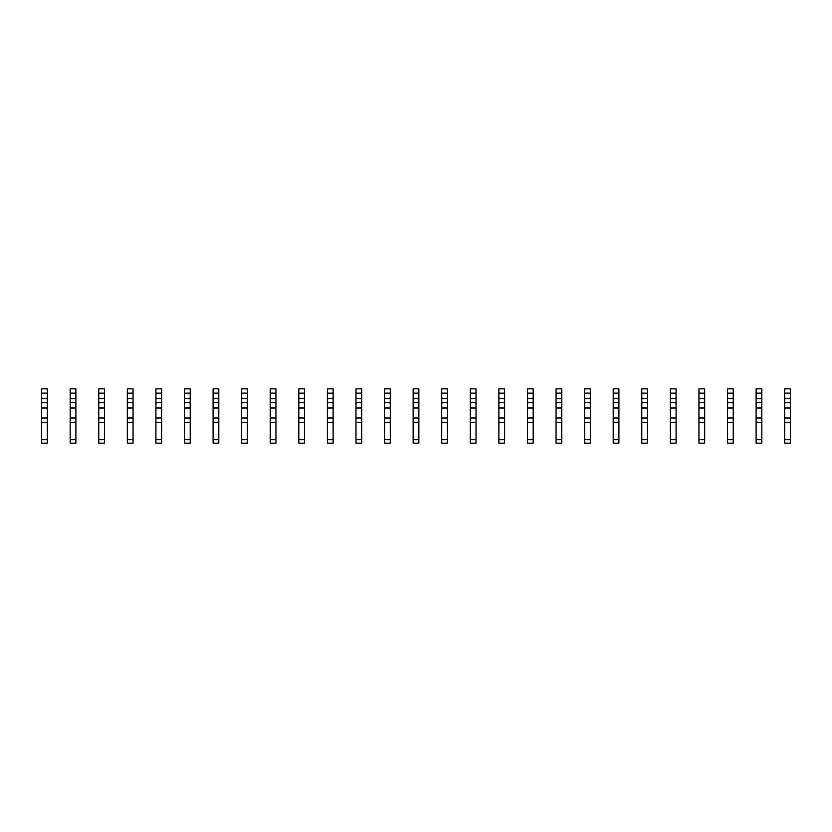 <?xml version="1.0" encoding="UTF-8"?>
<svg xmlns="http://www.w3.org/2000/svg" width="832" height="832" viewBox="0 0 832 832"><rect width="100%" height="100%" fill="white"/><g stroke="black" fill="none" stroke-linecap="round" stroke-linejoin="round"><path stroke-width="1.25" d="M47.32 393.141L41.6 393.141L41.6 388.846L47.32 388.846L47.32 397.706L46.311 398.705L42.598 398.705L41.6 397.706L41.6 443.154L47.32 443.154L47.32 439.722L41.6 439.722M41.6 393.141L41.6 397.706M47.32 397.706L47.32 403.426L46.311 402.428L42.598 402.428L41.6 403.426M47.32 403.426L47.32 408.002L41.6 408.002M47.32 408.002L47.32 439.722M47.32 417.997L41.6 417.997M47.32 422.292L41.6 422.292M75.899 393.141L70.179 393.141L70.179 388.846L75.899 388.846L75.899 397.706L74.901 398.705L71.178 398.705L70.179 397.706L70.179 443.154L75.899 443.154L75.899 439.722L70.179 439.722M70.179 393.141L70.179 397.706M75.899 397.706L75.899 403.426L74.901 402.428L71.178 402.428L70.179 403.426M75.899 403.426L75.899 408.002L70.179 408.002M75.899 408.002L75.899 439.722M75.899 417.997L70.179 417.997M75.899 422.292L70.179 422.292M104.478 393.141L98.758 393.141L98.758 388.846L104.478 388.846L104.478 397.706L103.48 398.705L99.757 398.705L98.758 397.706L98.758 443.154L104.478 443.154L104.478 439.722L98.758 439.722M98.758 393.141L98.758 397.706M104.478 397.706L104.478 403.426L103.48 402.428L99.757 402.428L98.758 403.426M104.478 403.426L104.478 408.002L98.758 408.002M104.478 408.002L104.478 439.722M104.478 417.997L98.758 417.997M104.478 422.292L98.758 422.292M133.058 393.141L127.338 393.141L127.338 388.846L133.058 388.846L133.058 397.706L132.059 398.705L128.336 398.705L127.338 397.706L127.338 443.154L133.058 443.154L133.058 439.722L127.338 439.722M127.338 393.141L127.338 397.706M133.058 397.706L133.058 403.426L132.059 402.428L128.336 402.428L127.338 403.426M133.058 403.426L133.058 408.002L127.338 408.002M133.058 408.002L133.058 439.722M133.058 417.997L127.338 417.997M133.058 422.292L127.338 422.292M161.637 393.141L155.917 393.141L155.917 388.846L161.637 388.846L161.637 397.706L160.638 398.705L156.926 398.705L155.917 397.706L155.917 443.154L161.637 443.154L161.637 439.722L155.917 439.722M155.917 393.141L155.917 397.706M161.637 397.706L161.637 403.426L160.638 402.428L156.926 402.428L155.917 403.426M161.637 403.426L161.637 408.002L155.917 408.002M161.637 408.002L161.637 439.722M161.637 417.997L155.917 417.997M161.637 422.292L155.917 422.292M190.216 393.141L184.496 393.141L184.496 388.846L190.216 388.846L190.216 397.706L189.218 398.705L185.505 398.705L184.496 397.706L184.496 443.154L190.216 443.154L190.216 439.722L184.496 439.722M184.496 393.141L184.496 397.706M190.216 397.706L190.216 403.426L189.218 402.428L185.505 402.428L184.496 403.426M190.216 403.426L190.216 408.002L184.496 408.002M190.216 408.002L190.216 439.722M190.216 417.997L184.496 417.997M190.216 422.292L184.496 422.292M218.795 393.141L213.086 393.141L213.086 388.846L218.795 388.846L218.795 397.706L217.797 398.705L214.084 398.705L213.086 397.706L213.086 443.154L218.795 443.154L218.795 439.722L213.086 439.722M213.086 393.141L213.086 397.706M218.795 397.706L218.795 403.426L217.797 402.428L214.084 402.428L213.086 403.426M218.795 403.426L218.795 408.002L213.086 408.002M218.795 408.002L218.795 439.722M218.795 417.997L213.086 417.997M218.795 422.292L213.086 422.292M247.374 393.141L241.665 393.141L241.665 388.846L247.374 388.846L247.374 397.706L246.376 398.705L242.663 398.705L241.665 397.706L241.665 443.154L247.374 443.154L247.374 439.722L241.665 439.722M241.665 393.141L241.665 397.706M247.374 397.706L247.374 403.426L246.376 402.428L242.663 402.428L241.665 403.426M247.374 403.426L247.374 408.002L241.665 408.002M247.374 408.002L247.374 439.722M247.374 417.997L241.665 417.997M247.374 422.292L241.665 422.292M275.954 393.141L270.244 393.141L270.244 388.846L275.954 388.846L275.954 397.706L274.955 398.705L271.242 398.705L270.244 397.706L270.244 443.154L275.954 443.154L275.954 439.722L270.244 439.722M270.244 393.141L270.244 397.706M275.954 397.706L275.954 403.426L274.955 402.428L271.242 402.428L270.244 403.426M275.954 403.426L275.954 408.002L270.244 408.002M275.954 408.002L275.954 439.722M275.954 417.997L270.244 417.997M275.954 422.292L270.244 422.292M304.533 393.141L298.823 393.141L298.823 388.846L304.533 388.846L304.533 397.706L303.534 398.705L299.822 398.705L298.823 397.706L298.823 443.154L304.533 443.154L304.533 439.722L298.823 439.722M298.823 393.141L298.823 397.706M304.533 397.706L304.533 403.426L303.534 402.428L299.822 402.428L298.823 403.426M304.533 403.426L304.533 408.002L298.823 408.002M304.533 408.002L304.533 439.722M304.533 417.997L298.823 417.997M304.533 422.292L298.823 422.292M333.122 393.141L327.402 393.141L327.402 388.846L333.122 388.846L333.122 397.706L332.114 398.705L328.401 398.705L327.402 397.706L327.402 443.154L333.122 443.154L333.122 439.722L327.402 439.722M327.402 393.141L327.402 397.706M333.122 397.706L333.122 403.426L332.114 402.428L328.401 402.428L327.402 403.426M333.122 403.426L333.122 408.002L327.402 408.002M333.122 408.002L333.122 439.722M333.122 417.997L327.402 417.997M333.122 422.292L327.402 422.292M361.702 393.141L355.982 393.141L355.982 388.846L361.702 388.846L361.702 397.706L360.693 398.705L356.98 398.705L355.982 397.706L355.982 443.154L361.702 443.154L361.702 439.722L355.982 439.722M355.982 393.141L355.982 397.706M361.702 397.706L361.702 403.426L360.693 402.428L356.98 402.428L355.982 403.426M361.702 403.426L361.702 408.002L355.982 408.002M361.702 408.002L361.702 439.722M361.702 417.997L355.982 417.997M361.702 422.292L355.982 422.292M390.281 393.141L384.561 393.141L384.561 388.846L390.281 388.846L390.281 397.706L389.282 398.705L385.559 398.705L384.561 397.706L384.561 443.154L390.281 443.154L390.281 439.722L384.561 439.722M384.561 393.141L384.561 397.706M390.281 397.706L390.281 403.426L389.282 402.428L385.559 402.428L384.561 403.426M390.281 403.426L390.281 408.002L384.561 408.002M390.281 408.002L390.281 439.722M390.281 417.997L384.561 417.997M390.281 422.292L384.561 422.292M418.86 393.141L413.14 393.141L413.14 388.846L418.86 388.846L418.86 397.706L417.862 398.705L414.138 398.705L413.14 397.706L413.14 443.154L418.86 443.154L418.86 439.722L413.14 439.722M413.14 393.141L413.14 397.706M418.86 397.706L418.86 403.426L417.862 402.428L414.138 402.428L413.14 403.426M418.86 403.426L418.86 408.002L413.14 408.002M418.86 408.002L418.86 439.722M418.86 417.997L413.14 417.997M418.86 422.292L413.14 422.292M447.439 393.141L441.719 393.141L441.719 388.846L447.439 388.846L447.439 397.706L446.441 398.705L442.718 398.705L441.719 397.706L441.719 443.154L447.439 443.154L447.439 439.722L441.719 439.722M441.719 393.141L441.719 397.706M447.439 397.706L447.439 403.426L446.441 402.428L442.718 402.428L441.719 403.426M447.439 403.426L447.439 408.002L441.719 408.002M447.439 408.002L447.439 439.722M447.439 417.997L441.719 417.997M447.439 422.292L441.719 422.292M476.018 393.141L470.298 393.141L470.298 388.846L476.018 388.846L476.018 397.706L475.02 398.705L471.307 398.705L470.298 397.706L470.298 443.154L476.018 443.154L476.018 439.722L470.298 439.722M470.298 393.141L470.298 397.706M476.018 397.706L476.018 403.426L475.02 402.428L471.307 402.428L470.298 403.426M476.018 403.426L476.018 408.002L470.298 408.002M476.018 408.002L476.018 439.722M476.018 417.997L470.298 417.997M476.018 422.292L470.298 422.292M504.598 393.141L498.878 393.141L498.878 388.846L504.598 388.846L504.598 397.706L503.599 398.705L499.886 398.705L498.878 397.706L498.878 443.154L504.598 443.154L504.598 439.722L498.878 439.722M498.878 393.141L498.878 397.706M504.598 397.706L504.598 403.426L503.599 402.428L499.886 402.428L498.878 403.426M504.598 403.426L504.598 408.002L498.878 408.002M504.598 408.002L504.598 439.722M504.598 417.997L498.878 417.997M504.598 422.292L498.878 422.292M533.177 393.141L527.467 393.141L527.467 388.846L533.177 388.846L533.177 397.706L532.178 398.705L528.466 398.705L527.467 397.706L527.467 443.154L533.177 443.154L533.177 439.722L527.467 439.722M527.467 393.141L527.467 397.706M533.177 397.706L533.177 403.426L532.178 402.428L528.466 402.428L527.467 403.426M533.177 403.426L533.177 408.002L527.467 408.002M533.177 408.002L533.177 439.722M533.177 417.997L527.467 417.997M533.177 422.292L527.467 422.292M561.756 393.141L556.046 393.141L556.046 388.846L561.756 388.846L561.756 397.706L560.758 398.705L557.045 398.705L556.046 397.706L556.046 443.154L561.756 443.154L561.756 439.722L556.046 439.722M556.046 393.141L556.046 397.706M561.756 397.706L561.756 403.426L560.758 402.428L557.045 402.428L556.046 403.426M561.756 403.426L561.756 408.002L556.046 408.002M561.756 408.002L561.756 439.722M561.756 417.997L556.046 417.997M561.756 422.292L556.046 422.292M590.335 393.141L584.626 393.141L584.626 388.846L590.335 388.846L590.335 397.706L589.337 398.705L585.624 398.705L584.626 397.706L584.626 443.154L590.335 443.154L590.335 439.722L584.626 439.722M584.626 393.141L584.626 397.706M590.335 397.706L590.335 403.426L589.337 402.428L585.624 402.428L584.626 403.426M590.335 403.426L590.335 408.002L584.626 408.002M590.335 408.002L590.335 439.722M590.335 417.997L584.626 417.997M590.335 422.292L584.626 422.292M618.914 393.141L613.205 393.141L613.205 388.846L618.914 388.846L618.914 397.706L617.916 398.705L614.203 398.705L613.205 397.706L613.205 443.154L618.914 443.154L618.914 439.722L613.205 439.722M613.205 393.141L613.205 397.706M618.914 397.706L618.914 403.426L617.916 402.428L614.203 402.428L613.205 403.426M618.914 403.426L618.914 408.002L613.205 408.002M618.914 408.002L618.914 439.722M618.914 417.997L613.205 417.997M618.914 422.292L613.205 422.292M647.504 393.141L641.784 393.141L641.784 388.846L647.504 388.846L647.504 397.706L646.495 398.705L642.782 398.705L641.784 397.706L641.784 443.154L647.504 443.154L647.504 439.722L641.784 439.722M641.784 393.141L641.784 397.706M647.504 397.706L647.504 403.426L646.495 402.428L642.782 402.428L641.784 403.426M647.504 403.426L647.504 408.002L641.784 408.002M647.504 408.002L647.504 439.722M647.504 417.997L641.784 417.997M647.504 422.292L641.784 422.292M676.083 393.141L670.363 393.141L670.363 388.846L676.083 388.846L676.083 397.706L675.074 398.705L671.362 398.705L670.363 397.706L670.363 443.154L676.083 443.154L676.083 439.722L670.363 439.722M670.363 393.141L670.363 397.706M676.083 397.706L676.083 403.426L675.074 402.428L671.362 402.428L670.363 403.426M676.083 403.426L676.083 408.002L670.363 408.002M676.083 408.002L676.083 439.722M676.083 417.997L670.363 417.997M676.083 422.292L670.363 422.292M704.662 393.141L698.942 393.141L698.942 388.846L704.662 388.846L704.662 397.706L703.664 398.705L699.941 398.705L698.942 397.706L698.942 443.154L704.662 443.154L704.662 439.722L698.942 439.722M698.942 393.141L698.942 397.706M704.662 397.706L704.662 403.426L703.664 402.428L699.941 402.428L698.942 403.426M704.662 403.426L704.662 408.002L698.942 408.002M704.662 408.002L704.662 439.722M704.662 417.997L698.942 417.997M704.662 422.292L698.942 422.292M733.242 393.141L727.522 393.141L727.522 388.846L733.242 388.846L733.242 397.706L732.243 398.705L728.52 398.705L727.522 397.706L727.522 443.154L733.242 443.154L733.242 439.722L727.522 439.722M727.522 393.141L727.522 397.706M733.242 397.706L733.242 403.426L732.243 402.428L728.52 402.428L727.522 403.426M733.242 403.426L733.242 408.002L727.522 408.002M733.242 408.002L733.242 439.722M733.242 417.997L727.522 417.997M733.242 422.292L727.522 422.292M761.821 393.141L756.101 393.141L756.101 388.846L761.821 388.846L761.821 397.706L760.822 398.705L757.099 398.705L756.101 397.706L756.101 443.154L761.821 443.154L761.821 439.722L756.101 439.722M756.101 393.141L756.101 397.706M761.821 397.706L761.821 403.426L760.822 402.428L757.099 402.428L756.101 403.426M761.821 403.426L761.821 408.002L756.101 408.002M761.821 408.002L761.821 439.722M761.821 417.997L756.101 417.997M761.821 422.292L756.101 422.292M790.4 393.141L784.68 393.141L784.68 388.846L790.4 388.846L790.4 397.706L789.402 398.705L785.689 398.705L784.68 397.706L784.68 443.154L790.4 443.154L790.4 439.722L784.68 439.722M784.68 393.141L784.68 397.706M790.4 397.706L790.4 403.426L789.402 402.428L785.689 402.428L784.68 403.426M790.4 403.426L790.4 408.002L784.68 408.002M790.4 408.002L790.4 439.722M790.4 417.997L784.68 417.997M790.4 422.292L784.68 422.292"/></g></svg>
